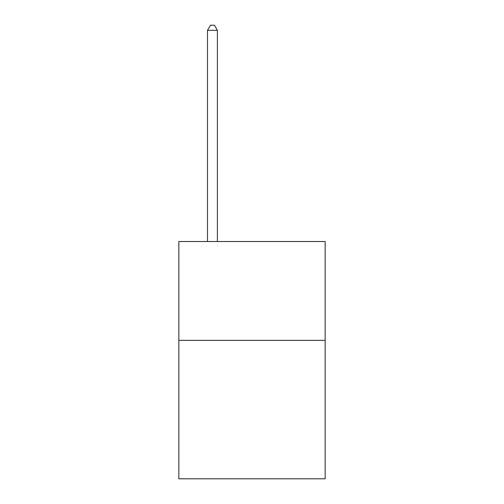 <?xml version="1.0" encoding="UTF-8"?>
<svg xmlns="http://www.w3.org/2000/svg" width="504" height="504" viewBox="0 0 504 504"><rect width="100%" height="100%" fill="white"/><g stroke="black" fill="none" stroke-linecap="round" stroke-linejoin="round"><path stroke-width="0.76" d="M325.162 340.389L325.162 478.8L178.838 478.8L178.838 241.523L325.162 241.523L325.162 340.389L178.838 340.389M217.394 241.523L217.394 30.341L207.509 30.341L207.509 241.523M207.509 30.341L210.477 25.2L214.433 25.2L217.394 30.341"/></g></svg>
